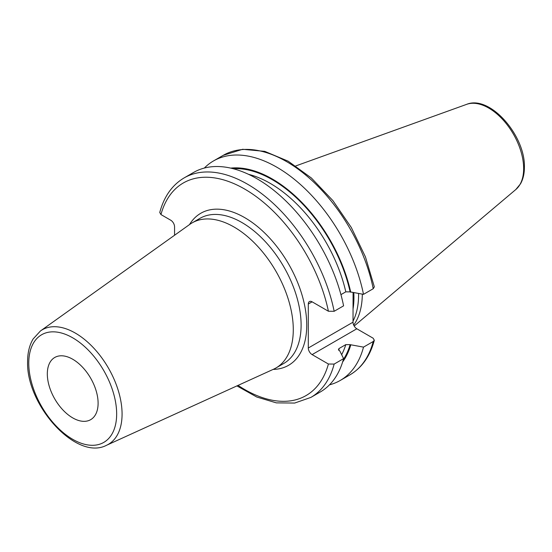 <?xml version="1.0" encoding="UTF-8"?>
<svg xmlns="http://www.w3.org/2000/svg" width="552" height="552" viewBox="0 0 552 552"><rect width="100%" height="100%" fill="white"/><g stroke="black" fill="none" stroke-linecap="round" stroke-linejoin="round"><path stroke-width="0.83" d="M362.312 294.154A88.396 51.032 60 0 1 353.708 325.114M358.579 293.54A87.285 50.391 -120 0 1 358.593 294.782A87.285 50.391 60 0 1 353.018 321.154M353.08 292.636L353.018 322.189A5.389 3.112 -120 0 0 356.827 328.785L373.124 338.197L374.325 340.26L373.228 341.509L363.506 347.125L350.12 344.662L345.8 344.614L339.238 348.395L338.431 349.292L339.956 351.258L343.592 358.621L334.153 364.072L328.405 364.016L312.108 354.605A5.389 3.112 60 0 1 308.299 348.008L353.018 322.189M334.153 311.293A126.732 73.168 -120 0 0 270.866 201.245A126.732 73.168 -120 0 0 184.133 177.903L193.573 172.452A126.732 73.168 -120 0 1 280.306 195.794A126.732 73.168 -120 0 1 343.592 305.842L334.153 311.293L328.405 311.238L312.108 301.827A5.389 3.112 60 0 0 309.417 301.558A5.389 3.112 60 0 0 308.299 304.028L308.299 348.008M174.563 235.249L174.563 226.817A5.389 3.112 60 0 0 170.754 220.22L160.949 214.555L159.756 212.492C164.013 196.567 172.141 185.037 184.133 177.903M373.228 288.73A126.732 73.168 -120 0 0 309.941 178.682A126.732 73.168 -120 0 0 223.208 155.34L242.625 149.288L264.794 151.372L288.185 161.198L311.362 177.985L332.87 200.59L351.313 227.507L365.452 256.915L374.339 286.854L373.228 288.73L363.506 294.347L350.12 291.884L345.8 291.835L340.936 294.637M329.475 384.847A126.732 73.168 -120 0 0 340.218 380.466A126.732 73.168 -120 0 0 363.506 347.125M334.153 364.072A126.732 73.168 60 0 1 310.866 397.412L320.305 391.961A126.732 73.168 -120 0 0 343.592 358.621M363.506 294.347A126.732 73.168 -120 0 0 300.219 184.299A126.732 73.168 -120 0 0 213.486 160.949A126.732 73.168 -120 0 0 204.316 168.063M350.748 292.25A115.561 66.723 -120 0 0 230.688 168.112M350.748 345.028A115.561 66.723 60 0 1 342.619 361.988M293.284 329.634A83.794 48.376 -120 0 0 256.708 245.309A83.794 48.376 -120 0 0 192.137 222.863A83.794 48.376 -120 0 0 189.874 224.319L40.462 330.952A66.123 38.178 60 0 1 91.998 346.263A66.123 38.178 60 0 1 122.075 414.062A66.123 38.178 60 0 1 106.488 445.305L273.537 369.226A83.794 48.376 60 0 0 275.931 367.991A83.794 48.376 60 0 0 293.284 329.634M98.104 403.229A35.908 20.735 -120 0 0 82.434 367.087A35.908 20.735 -120 0 0 54.758 357.468A35.908 20.735 -120 0 0 47.32 373.904A35.908 20.735 -120 0 0 62.997 410.046A35.908 20.735 -120 0 0 90.666 419.665A35.908 20.735 -120 0 0 98.104 403.229M466.654 104.349A49.438 28.538 -120 0 1 503.721 120.633A49.438 28.538 -120 0 1 523.648 168.588A49.438 28.538 60 0 1 515.83 189.515L520.515 183.83C523.11 179.2 524.407 173.68 524.4 167.277C525.435 135.716 489.976 94.606 466.654 104.349L295.796 165.924M353.059 308.941A87.285 50.391 60 0 0 353.935 297.466A87.285 50.391 -120 0 0 353.804 292.753M308.299 304.028L312.108 301.827M312.108 354.605L356.827 328.785M328.405 364.016A122.744 70.87 60 0 1 238.05 385.386M328.405 311.238A122.744 70.87 -120 0 0 244.681 189.06A122.744 70.87 -120 0 0 160.949 214.555M273.13 369.412A87.782 50.68 -120 0 0 306.746 325.121A87.782 50.68 -120 0 0 259.316 228.086A87.782 50.68 -120 0 0 189.515 224.581M373.228 341.509A126.732 73.168 60 0 1 349.94 374.849L340.218 380.466M350.12 291.884A114.712 66.233 -120 0 0 233.151 168.705M350.12 344.662A114.712 66.233 60 0 1 343.337 359.559M345.8 291.835A111.725 64.501 -120 0 0 248.566 174.342M345.8 344.614A111.725 64.501 60 0 1 341.653 354.681M339.238 348.395A111.725 64.501 60 0 1 338.624 350.285M275.931 367.991L283.749 363.478A83.794 48.376 -120 0 0 301.109 325.121A83.794 48.376 -120 0 0 264.532 240.796A83.794 48.376 -120 0 0 199.962 218.35L192.137 222.863M116.658 413.938A62.148 35.88 60 0 1 72.712 439.309A62.148 35.88 60 0 1 28.766 363.195A62.148 35.88 60 0 1 72.712 337.824A62.148 35.88 60 0 1 116.658 413.938M515.83 189.515L354.184 326.025M236.925 385.903L256.783 397.026L276.324 402.87L294.671 403.057L310.866 397.412M349.94 374.849C361.933 367.715 370.061 356.185 374.325 340.26M223.208 155.34L213.486 160.949M40.462 330.952L33.134 338.956C29.435 345.166 27.593 352.7 27.6 361.567C26.02 404.885 76.21 461.196 106.488 445.305"/></g></svg>
